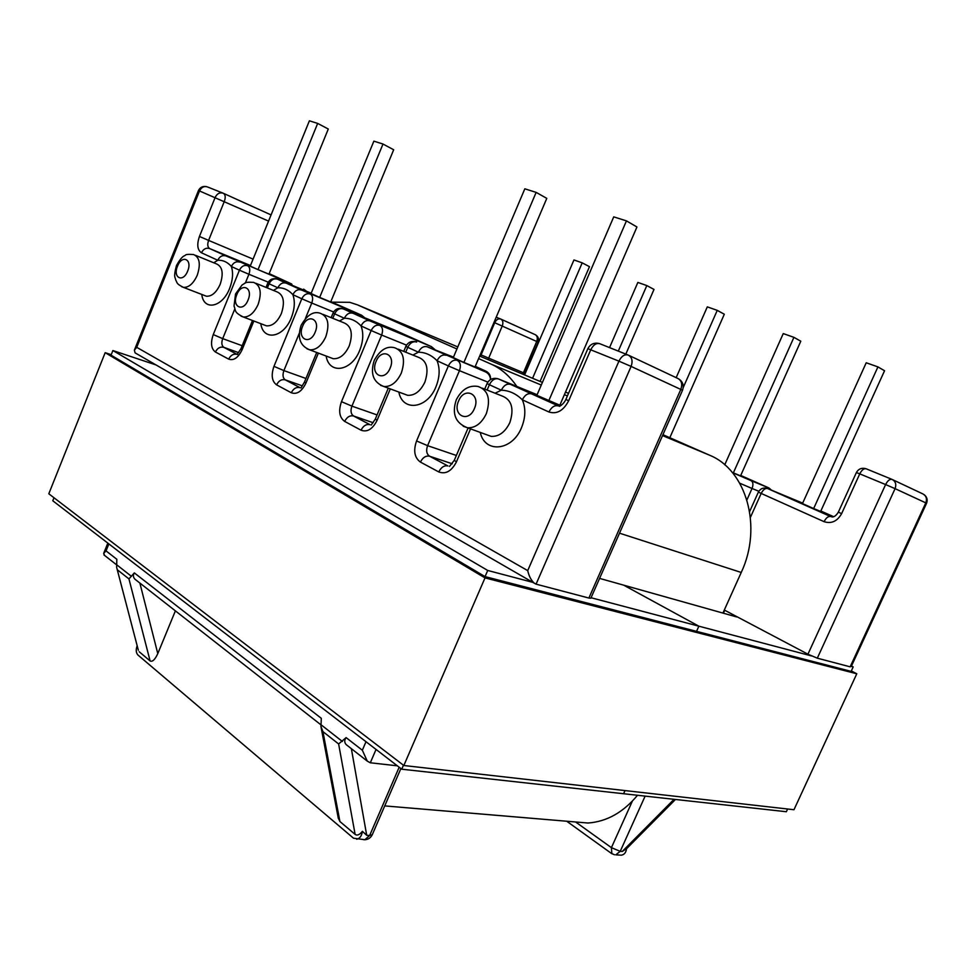 <?xml version="1.0" encoding="UTF-8"?>
<svg xmlns="http://www.w3.org/2000/svg" width="976" height="976" viewBox="0 0 976 976"><rect width="100%" height="100%" fill="white"/><g stroke="black" fill="none" stroke-linecap="round" stroke-linejoin="round"><path stroke-width="1.46" d="M253.858 321.019L242.133 349.701C238.254 357.728 233.764 360.876 228.689 359.131L215.403 352.007C211.133 348.725 210.413 342.918 213.256 334.585L239.437 270.193L231.373 266.497C227.506 262.068 222.967 259.982 217.746 260.25C219.722 256.383 222.455 254.943 225.981 255.932L291.678 283.992L292.202 285.285M311.185 293.239L277.513 279.197L301.401 289.982C297.814 288.994 294.984 290.567 292.885 294.679C288.591 289.921 283.565 287.615 277.831 287.786L269.083 283.784L267.375 287.957M758.828 491.233L752.032 488.488C753.46 484.682 753.155 482.071 751.13 480.668L768.661 487.841L740.735 475.446M733.354 472.872L740.564 475.837L800.796 341.21L793.927 337.342L733.354 472.872L732.207 472.372M833.614 516.67L820.84 511.009M813.655 508.557L820.657 511.412L884.549 370.746L877.924 366.891L813.655 508.557L802.467 503.579L866.212 362.779L877.924 366.891M817.315 658.178L850.157 666.828L925.797 502.872L895.077 488.647L817.315 658.178L807.945 654.188L724.729 610.256L723.399 613.209M588.882 598.044L536.068 584.148L631.106 366.415L680.797 389.424L588.882 598.044L590.858 598.203L682.505 390.29C684.103 385.776 682.993 382.08 679.162 379.2M732.293 615.71L732.83 614.526M739.771 483.218L752.032 488.488L746.921 499.895M645.124 796.111L620.224 851.34L622.249 851.462L626.507 848.705C626.067 852.475 624.359 854.634 621.37 855.183L620.138 855.11M892.613 479.667L922.808 493.893C926.248 495.771 927.249 498.773 925.797 502.872L926.566 503.262L851.401 666.181L850.157 666.828M793.927 337.342L783.252 333.585L724.729 464.82M676.161 377.663L707.307 306.867L717.25 310.368L724.314 314.235L669.817 437.712M717.25 310.368L683.224 387.57M532.579 378.273L582.208 262.849L589.48 266.68L540.07 381.421M582.208 262.849L573.949 259.945L524.588 374.93M618.308 351.104L646.82 285.578L654.005 289.433L625.823 354.105M646.82 285.578L637.853 282.43L609.549 347.602M369.806 320.86L353.031 313.284C349.42 312.32 346.529 313.967 344.345 318.261C350.677 318.213 356.252 320.775 361.059 325.923C363.279 321.58 366.195 319.896 369.806 320.86L431.416 346.626L434.796 349.457M490.501 379.591C490.208 375.87 488.525 373.308 485.475 371.893L427.317 346.822C423.682 345.87 420.705 347.663 418.387 352.19C425.39 352.287 431.624 355.142 437.065 360.754L448.362 365.927L416.569 440.957L427.598 445.666L459.44 370.685L487.854 382.116M536.141 192.382L546.792 198.372L475.019 366.988L463.917 362.438L453.267 357.631L524.832 188.807L536.141 192.382L463.917 362.438M487.109 390.058L489.391 384.727L501.31 390.193C509.167 390.473 516.17 393.694 522.331 399.818C524.832 394.951 527.894 392.974 531.542 393.865L498.516 378.956L537.117 394.719M626.446 220.881L636.95 226.981L559.834 405.199L536.861 395.317L613.733 216.867L626.446 220.881L548.805 400.697M351.36 748.677L366.708 835.285L369.66 835.48L364.841 839.738L353.495 838.201L137.909 654.981C135.981 652.81 135.737 649.735 137.165 645.758M175.387 610.866L157.783 653.627C155.013 659.617 152.451 662.07 150.109 660.972L128.954 578.914L134.322 572.9C132.919 575.157 133.126 577.267 134.956 579.207L320.689 724.643M134.322 572.9L321.299 718.324L320.97 726.644L322.946 731.622L339.904 821.511L355.13 834.395L338.623 743.956L346.102 737.612C344.26 740.186 344.308 742.541 346.236 744.664M104.603 555.429L103.676 553.368L106.042 550.891L116.839 559.297L116.608 567.202L138.25 649.894M346.102 737.612L362.34 750.239L367.281 761.134L370.307 762.781L397.354 765.818M150.109 660.972L139.226 651.761M356.667 839.238C359.827 838.543 361.742 835.907 362.389 831.332C359.595 834.809 357.179 835.834 355.13 834.395M339.904 821.511L338.221 817.864M598.898 343.454C593.933 342.466 590.26 344.199 587.869 348.664L618.93 361.157L527.711 570.618C528.955 576.084 531.127 580.269 534.25 583.172L536.068 584.148M268.559 221.101L199.519 190.954L136.725 347.322L134.383 350.14L135.066 352.848L136.201 353.507M495.1 393.23L501.31 390.193C503.775 385.398 506.837 383.446 510.472 384.361M446.056 355.276C442.409 354.337 439.42 356.167 437.065 360.754C440.139 368.501 439.761 377.187 435.955 386.789C427.256 408.993 402.478 411.994 398.855 392.059M319.677 297.412L330.705 301.974L393.682 149.767L382.995 144.033L319.677 297.412L311.063 293.532L373.869 141.154L382.995 144.033M258.03 269.632L268.961 274.171L328.29 129.015L317.664 123.415L258.03 269.632L250.234 266.106L309.392 120.804L317.664 123.415M201.776 294.447C203.667 311.222 222.394 307.501 229.653 288.347C232.813 280.124 233.386 272.841 231.373 266.497C233.362 262.581 236.131 261.117 239.657 262.105M286.285 283.162C282.723 282.174 279.892 283.711 277.831 287.786L273.426 290.409M366.708 835.285L362.389 831.332M155.989 364.926L112.887 350.543L111.032 355.166L485.06 576.609L487.719 570.46L532.884 582.379M53.985 497.76L52.789 500.773L401.734 769.198L623.591 793.732L625.006 790.572L623.591 793.732L786.351 811.727L787.608 809.006M403.454 765.221L401.734 769.198M112.887 350.543L487.719 570.46M591.066 597.739L698.865 626.189L696.535 631.362L698.865 626.189L623.676 585.161L599.593 578.39M851.475 666.022L853.183 666.913L851.267 666.413M485.06 576.609L851.133 671.378L853.183 666.913M811.471 655.909L698.865 626.189L623.676 585.161L736.673 616.942L732.695 614.831M637.511 795.269C623.274 812.398 606.767 821.658 588.003 823.024L572.07 821.682M662.936 434.686L709.381 455.121C746.189 469.737 762.89 526.686 741.235 572.461L722.935 613.074M478.594 358.582L491.013 364.085C501.176 368.623 509.765 376.065 516.804 386.423M331.938 302.157L349.786 302.328L357.46 304.854L456.939 348.981M851.34 670.927L856.782 673.782L485.011 577.89L403.832 765.513L48.8 493.783L105.176 352.678L111.227 354.678M485.011 577.89L105.176 352.678M856.782 673.782L793.976 809.726L403.832 765.513M323.129 314.418L343.662 322.702C351.348 325.801 353.214 333.536 349.237 345.907C345.004 354.813 339.66 359.07 333.194 358.692L309.697 349.835C300.035 345.882 297.168 337.733 301.108 325.374C307.123 314.906 313.528 310.893 320.335 313.296C328.009 316.383 329.827 324.215 325.789 336.781C321.519 345.833 316.163 350.177 309.697 349.835L306.976 348.822M302.633 326.204C296.936 339.075 309.965 345.516 315.15 332.206C320.884 319.14 307.672 313.015 302.633 326.204M213.756 262.788L217.746 260.25L201.459 252.784C203.398 248.965 206.119 247.55 209.62 248.551L225.981 255.932M204.435 295.472L206.351 296.216C211.755 296.545 216.379 292.568 220.186 284.284C223.736 273.341 222.467 266.533 216.404 263.862L195.493 255.334M318.371 353.092L305.939 383.08C301.791 391.498 296.911 394.719 291.287 392.755L276.598 384.861C271.84 381.274 270.974 375.101 273.963 366.354L301.791 298.766L292.885 294.679C295.191 301.438 294.667 309.124 291.312 317.761C283.626 337.855 263.178 341.393 260.799 323.666M264.191 324.959L266.497 325.838C272.402 326.204 277.367 322.092 281.381 313.503C285.126 301.889 283.589 294.654 276.794 291.775L255.98 283.333M264.581 325.118L243.244 316.968C233.325 311.991 236.07 310.417 234.02 306.122L235.545 293.947L242.011 285.053L244.634 283.382C245.135 282.332 248.148 282.003 253.687 282.406C260.47 285.26 261.958 292.593 258.152 304.366C254.102 313.101 249.136 317.298 243.244 316.968L241.011 316.126M236.814 294.642C231.483 306.867 243.195 312.662 248.063 300.035C253.418 287.627 241.56 282.113 236.814 294.642M204.923 295.655L183.403 287.359C175.509 283.418 177.473 282.54 175.704 280.014C175.375 277.062 173.179 277.928 176.436 265.618C182.353 254.943 184.574 256.127 185.245 255.334C185.635 254.382 188.417 254.126 193.602 254.553C199.641 257.213 200.861 264.093 197.262 275.195C193.419 283.613 188.795 287.664 183.403 287.359L181.548 286.651M177.498 266.204C172.496 277.855 183.073 283.089 187.66 271.072C192.687 259.25 181.975 254.272 177.498 266.204M480.265 432.417C484.743 453.669 512.229 451.058 521.538 427.622C525.625 417.46 525.893 408.188 522.331 399.818L548.939 412.006C551.489 407.053 554.575 405.028 558.211 405.906L531.542 393.865M482.449 388.204L501.481 395.756C511.583 399.367 514.376 408.322 509.85 422.608C505.165 432.148 498.931 436.736 491.135 436.37L486.719 434.771M326.143 356.033C329.071 374.796 351.531 371.49 359.693 350.396C363.255 341.295 363.719 333.145 361.059 325.923L371.161 330.547L341.478 401.673L351.921 406.138L381.653 335.061L406.516 345.138M398.135 349.152L418.106 357.155C426.878 360.498 429.147 368.794 424.914 382.043C420.461 391.278 414.69 395.695 407.602 395.304L404.101 394.011M401.343 372.978C405.65 359.51 403.417 351.104 394.658 347.761C386.899 345.663 380.103 349.872 374.235 360.4C370.05 373.686 373.283 382.397 383.946 386.533C391.047 386.886 396.854 382.372 401.343 372.978M376.089 361.437C381.47 347.505 396.256 354.361 390.107 368.159C384.568 382.226 369.965 374.991 376.089 361.437M463.197 426.256L467.48 427.769C475.3 428.11 481.583 423.413 486.316 413.69C490.916 399.147 488.159 390.071 478.045 386.459C468.98 384.971 461.733 389.387 456.317 399.733M458.598 401.002C464.356 386.24 481.046 393.987 474.397 408.59C468.443 423.486 451.986 415.349 458.598 401.002M732.415 472.616L751.13 480.668M802.687 503.116L767.624 488.549L830.576 516.536C828.27 516.06 826.111 517.78 824.086 521.672L761.182 493.429L750.422 517.353M575.596 821.975L611.415 847.656L632.363 801.137M807.945 654.188L885.61 484.56L859.758 473.86L841.629 513.632C837.262 521.33 831.406 524.014 824.086 521.672M493.99 322.422L494.722 322.727L480.46 356.423M622.249 851.462L674.062 799.307M892.076 479.411C889.844 478.85 887.684 480.57 885.61 484.56L895.077 488.647C896.578 484.401 895.578 481.327 892.076 479.411L866.212 468.809C863.955 468.236 861.808 469.92 859.758 473.86L856.391 472.543L838.347 512.144L841.629 513.632M770.967 489.976L768.661 487.841M767.331 488.451C763.366 487.341 760.377 488.549 758.376 492.087L761.182 493.429C763.134 489.671 765.282 488.037 767.624 488.549M611.83 853.719L611.415 847.656L620.224 851.34L615.783 854.842L621.37 855.183M522.843 374.198L536.727 341.441C537.861 338.172 537.349 335.915 535.19 334.658L500.761 319.054C498.346 318.347 496.333 319.567 494.722 322.727L538.142 342.112L524.734 373.32L481.022 354.886M496.211 317.188L500.761 319.054C502.921 320.311 503.421 322.617 502.262 325.972L488.073 359.619M342.71 308.697L394.67 330.095L431.416 346.626L433.539 348.944M339.453 321.006L344.345 318.261L334.646 313.821C336.818 309.563 339.697 307.916 343.308 308.892L353.031 313.284M475.288 366.366L485.743 371.075L485.475 371.893M427.317 346.822L453.486 357.131M560.126 404.54L561.481 405.15M341.478 401.673C338.306 410.884 339.367 417.46 344.662 421.412L361.035 430.196C367.269 432.441 372.625 429.147 377.09 420.302L390.29 388.887M405.723 352.19L407.761 347.322L418.387 352.19L412.897 355.069M342.576 308.66C338.269 307.684 335.097 309.148 333.072 313.028L334.646 313.821L332.779 318.31M271.072 214.915L223.309 193.26C219.844 192.15 217.148 193.504 215.208 197.323L199.446 236.46C196.701 244.537 197.372 249.978 201.459 252.784M527.711 570.618L136.725 347.322M627.788 354.898L600.008 343.796C596.434 342.735 593.359 344.711 590.773 349.737L568.666 400.758C563.433 410.689 556.857 414.434 548.939 412.006M416.569 440.957C413.19 450.692 414.483 457.732 420.424 462.087L438.761 471.933C445.739 474.519 451.632 471.14 456.463 461.819L470.53 428.879M320.677 724.485L342.393 741.479M366 741.699L362.34 750.239M108.873 543.913L106.042 550.891M116.181 564.372L131.479 576.352M363.548 839.653L364.841 839.738C368.245 839.519 370.721 837.847 372.259 834.736L369.66 835.48L399.172 767.221M370.307 762.781L376.053 749.434M361.035 430.196C363.292 425.768 366.268 423.926 369.965 424.67L353.544 415.983L373.149 422.718M377.053 414.922L351.921 406.138C350.335 410.75 350.872 414.031 353.544 415.983C349.859 415.227 346.895 417.033 344.662 421.412M438.761 471.933C441.164 467.248 444.226 465.247 447.935 465.942L429.55 456.207L452.242 463.783M456.365 455.463L427.598 445.666C425.902 450.534 426.561 454.047 429.55 456.207C425.841 455.511 422.791 457.463 420.424 462.087M568.666 400.758L565.885 399.452L587.869 348.664M682.505 390.29L680.797 389.424C682.614 384.227 681.638 380.567 677.856 378.456L628.812 355.349M618.93 361.157L631.106 366.415C632.985 360.986 632.033 357.204 628.215 355.069C624.652 354.02 621.566 356.045 618.93 361.157M380.567 385.3L404.357 394.097M381.653 335.061C383.239 330.413 382.677 327.204 379.945 325.435C376.321 324.471 373.393 326.179 371.161 330.547L381.653 335.061M377.09 420.302L375.309 419.082L388.302 388.143M405.857 346.37L407.761 347.322C410.066 342.832 413.031 341.063 416.667 342.015L415.813 341.746C411.311 340.77 408.005 342.308 405.857 346.37L403.747 351.397M459.44 370.685C461.123 365.768 460.44 362.34 457.378 360.388C453.742 359.461 450.729 361.303 448.362 365.927L459.44 370.685M490.55 379.566C490.83 375.662 489.232 372.832 485.743 371.075M456.463 461.819L454.279 460.343L449.472 466.418M487.061 383.556L489.391 384.727C491.831 379.969 494.869 378.041 498.516 378.956L497.455 378.627C492.758 377.7 489.293 379.335 487.061 383.556L484.694 389.095M301.401 289.982L361.547 315.187L330.827 301.682M250.466 265.533L209.62 248.551C207.559 247.16 207.217 244.439 208.596 240.401L253.077 259.116M291.678 283.992L269.181 273.634M333.609 311.966L311.759 303.048L305.366 318.542M299.254 333.341L283.894 370.599L305.952 378.481M302.267 385.825L285.224 379.835L299.986 387.643C296.326 386.85 293.434 388.558 291.287 392.755M238.693 352.665L223.809 347.322L237.131 354.386C233.532 353.568 230.714 355.142 228.689 359.131M139.873 583.062L157.783 653.627M268.229 282.186L248.917 274.268L245.342 283.052M234.789 308.977L222.699 338.635L242.182 345.711M199.446 236.46L208.596 240.401L224.382 201.276C225.749 197.225 225.395 194.553 223.309 193.26M206.448 186.611C202.752 185.952 200.092 187.27 198.457 190.564L199.519 190.954C201.422 187.185 204.106 185.855 207.559 186.965L222.882 193.089M305.939 383.08L304.463 382.08L300.974 387.972M276.598 384.861C278.709 380.713 281.588 379.042 285.224 379.835C282.845 378.054 282.393 374.967 283.894 370.599L273.963 366.354M311.759 303.048L301.791 298.766C303.902 294.618 306.757 293.032 310.331 294.02C312.784 295.63 313.259 298.632 311.759 303.048M364.67 317.712L361.547 315.187L363.389 317.188M277.16 279.063L277.513 279.197C273.951 278.209 271.145 279.734 269.083 283.784L267.766 283.113L266.021 287.408M242.133 349.701L240.889 348.859L237.217 354.227L237.949 354.654M215.403 352.007C217.416 348.066 220.21 346.504 223.809 347.322C221.65 345.699 221.284 342.796 222.699 338.635L213.256 334.585M248.917 274.268L239.437 270.193C241.438 266.241 244.207 264.764 247.745 265.765C249.954 267.241 250.344 270.071 248.917 274.268M306.366 291.165L303.682 289.152L302.975 289.75M338.623 743.956L322.946 731.622M614.526 854.769L611.391 853.402L566.727 821.231M128.954 578.914L117.901 570.216M619.516 533.189L741.235 572.461M491.013 364.085L541.277 385.044M564.384 394.682L567.41 395.939M662.533 435.589L709.381 455.121M357.46 304.854L457.805 346.931M479.655 356.094L542.424 382.409M565.507 392.084L568.52 393.352M486.926 434.845L467.48 427.769C455.377 423.084 451.656 413.739 456.304 399.745M758.376 492.087L749.641 511.522M838.347 512.144C836.164 515.67 833.955 517.256 831.747 516.902M926.566 503.262C927.871 499.773 927.017 496.882 924.004 494.564M865.431 468.553C861.393 467.687 858.368 469.017 856.391 472.543M771.528 490.22L769.222 488.146M538.142 342.112C539.155 339.062 538.313 336.647 535.641 334.89M524.734 373.32L524.246 374.784M135.066 352.848L534.25 583.172M375.296 419.119L371.185 425.072M468.09 428L454.279 460.343M565.885 399.465C563.176 405.138 558.54 406.833 559.468 406.284M198.445 190.564L134.481 349.884M333.06 313.028L331.145 317.664M316.724 352.482L304.463 382.08M252.491 320.494L240.889 348.859M276.794 278.965C272.682 278.05 269.669 279.429 267.766 283.113M107.836 543.107L103.761 553.16M103.956 554.929L116.181 564.506M367.281 761.134L346.236 744.651M372.259 834.736L400.892 768.539M675.465 799.466L626.494 848.778M320.97 726.644L338.343 818.522M116.608 567.202L138.348 650.236M384.727 805.908L588.003 823.024"/></g></svg>
